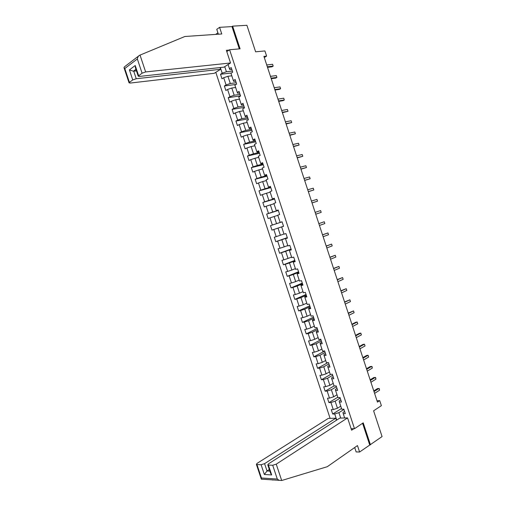 <?xml version="1.0" encoding="UTF-8"?>
<svg xmlns="http://www.w3.org/2000/svg" width="506" height="506" viewBox="0 0 506 506"><rect width="100%" height="100%" fill="white"/><g stroke="black" fill="none" stroke-linecap="round" stroke-linejoin="round"><path stroke-width="0.76" d="M215.79 72.326L330.114 418.354M354.7 447.525L356.154 451.94L359.595 452.016L382.074 436.577L373.605 410.815L381.379 405.66L379.728 400.632L377.008 400.765M370.468 444.85L363.219 422.845L354.497 428.702L229.591 49.746L240.091 48.816L232.627 26.148L231.976 26.597L239.313 48.886M232.627 26.148L246.903 25.3L255.619 51.814L264.916 50.935L266.611 56.096L263.911 56.375L377.457 402.118L379.728 400.632M354.497 428.702L351.139 428.74M226.783 51.599L229.591 49.746M344.605 411.46L342.954 412.51L343.245 413.693L345.32 413.63L343.846 409.158L341.771 409.234L339.418 402.099L341.487 401.998L340.007 397.52L337.945 397.634L335.592 390.493L337.647 390.36L336.167 385.876L334.118 386.027L331.759 378.88L333.808 378.709L332.328 374.225L330.285 374.408L327.926 367.248L329.963 367.046L328.483 362.562L326.446 362.777L324.087 355.617L326.111 355.376L324.631 350.886L322.607 351.139L320.247 343.966L322.259 343.694L320.779 339.197L318.767 339.488L316.402 332.309L318.407 332.006L316.92 327.502L314.922 327.825L312.55 320.646L314.549 320.304L313.062 315.801L311.07 316.155L308.698 308.97L310.684 308.59L309.198 304.081L307.218 304.473L304.846 297.281L306.819 296.87L305.333 292.354L303.36 292.784L300.988 285.586L302.949 285.137L301.462 280.621L299.501 281.083L297.123 273.879L299.078 273.392L297.585 268.876L295.637 269.369L293.259 262.159L295.2 261.64L293.708 257.118L291.772 257.649L289.394 250.432L291.323 249.875L289.83 245.347L287.901 245.916L285.517 238.693L287.44 238.105L285.947 233.57L284.03 234.17L281.646 226.941L283.556 226.315L282.057 221.78L280.153 222.419L277.762 215.183L279.666 214.525L278.167 209.984L276.27 210.66L273.885 203.412L275.77 202.716L274.271 198.175L272.392 198.883L269.995 191.635L271.874 190.901L270.375 186.353L268.503 187.1L266.112 179.845L267.978 179.08L266.472 174.526L264.613 175.304L262.216 168.043L264.075 167.239L262.57 162.685L260.716 163.501L258.319 156.234L260.166 155.393L258.661 150.832L256.82 151.686L254.423 144.412L256.257 143.54L254.752 138.973L252.924 139.858L250.521 132.578L252.342 131.668L250.837 127.101L249.015 128.024L246.612 120.738L248.427 119.789L246.915 115.223L245.113 116.178L242.703 108.885L244.506 107.904L242.994 103.325L241.198 104.325L238.788 97.019L240.578 96.001L239.072 91.422L237.282 92.453L234.873 85.147L236.656 84.091L235.145 79.512L233.367 80.574L230.957 73.262L232.722 72.175L231.21 67.583L229.446 68.689L228.079 64.54M343.245 413.693L344.656 417.975M336.73 420.069L334.719 413.971L332.701 414.034L341.525 408.487M220.338 67.545L222.21 73.212L220.502 74.281L221.989 78.784L223.703 77.728L226.087 84.951L224.367 85.988L225.853 90.485L227.58 89.467L229.958 96.684L228.231 97.683L229.711 102.174L231.451 101.194L233.829 108.404L232.09 109.366L233.57 113.856L235.315 112.908L237.694 120.112L235.941 121.042L237.428 125.526L239.18 124.609L241.558 131.813L239.793 132.705L241.273 137.189L243.044 136.31L245.416 143.502L243.645 144.362L245.125 148.84L246.903 147.992L249.275 155.178L247.491 156.006L248.971 160.478L250.755 159.668L253.126 166.847L251.33 167.638L252.81 172.11L254.607 171.332L256.978 178.504L255.169 179.263L256.643 183.729L258.458 182.989L260.824 190.155L259.009 190.876L260.482 195.341L262.298 194.633L264.663 201.793L262.835 202.482L264.309 206.941L266.143 206.265L268.503 213.418L266.668 214.076L268.136 218.529L269.983 217.89L272.342 225.037L270.495 225.657L271.962 230.11L273.816 229.503L276.175 236.644L274.315 237.232L275.783 241.678L277.649 241.109L280.001 248.244L278.136 248.794L279.603 253.24L281.475 252.703L283.828 259.831L281.95 260.35L283.417 264.79L285.295 264.284L287.648 271.412L285.763 271.893L287.225 276.333L289.122 275.859L291.469 282.98L289.571 283.43L291.032 287.863L292.936 287.427L295.283 294.536L293.379 294.954L294.84 299.381L296.75 298.976L299.097 306.086L297.18 306.465L298.641 310.893L300.564 310.526L302.911 317.623L300.975 317.97L302.436 322.392L304.372 322.056L306.712 329.153L304.77 329.463L306.231 333.884L308.179 333.58L310.52 340.671L308.565 340.949L310.026 345.364L311.981 345.098L314.315 352.176L312.354 352.423L313.809 356.831L315.776 356.597L318.11 363.675L316.142 363.884L317.597 368.292L319.571 368.096L321.905 375.161L319.925 375.338L321.38 379.747L323.366 379.576L325.693 386.641L323.701 386.786L325.156 391.182L327.154 391.049L329.482 398.108L327.477 398.222L328.932 402.618L330.937 402.517L333.264 409.569L331.253 409.645L332.701 414.034M339.418 402.099L339.153 400.986L340.816 399.961M340.766 406.179L337.464 408.241L335.136 401.188L340.196 398.089M333.264 409.569L337.464 408.241M330.937 402.517L335.136 401.188M335.592 390.493L335.351 389.449L337.021 388.456M337.002 394.775L333.682 396.78L331.354 389.721L336.446 386.704M329.482 398.108L333.682 396.78M327.154 391.049L331.354 389.721M331.759 378.88L331.538 377.906L333.22 376.938M333.233 383.352L329.893 385.306L327.565 378.241L332.682 375.307M325.693 386.641L329.893 385.306M323.366 379.576L327.565 378.241M327.926 367.248L327.73 366.35L329.419 365.408M329.463 371.923L326.104 373.826L323.77 366.755L328.925 363.903M321.905 375.161L326.104 373.826M319.571 368.096L323.77 366.755M324.087 355.617L323.916 354.782L325.617 353.871M325.693 360.487L322.316 362.334L319.975 355.256L325.162 352.486M318.11 363.675L322.316 362.334M315.776 356.597L319.975 355.256M320.247 343.966L320.096 343.207L321.81 342.322M321.917 349.039L318.521 350.829L316.18 343.745L321.392 341.063M314.315 352.176L318.521 350.829M311.981 345.098L316.18 343.745M316.402 332.309L316.275 331.626L317.996 330.766M318.135 337.584L314.719 339.317L312.379 332.227L317.623 329.627M310.52 340.671L314.719 339.317M308.179 333.58L312.379 332.227M312.55 320.646L312.449 320.026L314.182 319.197M314.352 326.117L310.918 327.793L308.578 320.703L313.846 318.185M306.712 329.153L310.918 327.793M304.372 322.056L308.578 320.703M308.698 308.97L308.622 308.42L310.361 307.623M310.57 314.637L307.11 316.263L304.77 309.16L310.07 306.731M302.911 317.623L307.11 316.263M300.564 310.526L304.77 309.16M304.846 297.281L304.789 296.807L306.541 296.035M306.781 303.151L303.303 304.72L300.956 297.617L306.288 295.264M299.097 306.086L303.303 304.72M296.75 298.976L300.956 297.617M300.988 285.586L300.956 285.182L302.721 284.435M302.986 291.652L299.489 293.17L297.142 286.054L302.506 283.79M295.283 294.536L299.489 293.17M292.936 287.427L297.142 286.054M297.123 273.879L298.888 272.829M299.191 280.147L295.675 281.608L293.328 274.486L298.717 272.31M291.469 282.98L295.675 281.608M289.122 275.859L293.328 274.486M293.259 262.159L295.061 261.21M295.396 268.629L291.854 270.033L289.502 262.911L294.928 260.811M287.648 271.412L291.854 270.033M285.295 264.284L289.502 262.911M289.394 250.432L291.222 249.578M291.595 257.105L288.034 258.452L285.681 251.318L291.133 249.313M283.828 259.831L288.034 258.452M281.475 252.703L285.681 251.318M285.517 238.693L287.389 237.94M287.787 245.568L284.208 246.858L281.855 239.724L287.338 237.795M280.001 248.244L284.208 246.858M277.649 241.109L281.855 239.724M281.646 226.941L283.543 226.296M283.98 234.019L280.381 235.258L278.022 228.111L283.537 226.271M276.175 236.644L280.381 235.258M273.816 229.503L278.022 228.111M280.153 222.419L282.07 221.811M282.076 221.837L276.548 223.646L274.189 216.492L277.819 215.347M272.342 225.037L276.548 223.646M269.983 217.89L274.189 216.492M276.27 210.66L278.224 210.148M278.275 210.3L272.715 212.027L270.349 204.867L273.999 203.773M268.503 213.418L272.715 212.027M266.143 206.265L270.349 204.867M272.392 198.883L274.372 198.478M274.461 198.757L268.876 200.389L266.51 193.229L270.179 192.191M264.663 201.793L268.876 200.389M262.298 194.633L266.51 193.229M268.503 187.1L270.52 186.796M270.653 187.195L265.03 188.751L262.665 181.578L266.358 180.598M260.824 190.155L265.03 188.751M258.458 182.989L262.665 181.578M264.613 175.304L266.662 175.101M266.839 175.626L261.185 177.094L258.819 169.921L262.532 168.991M256.978 178.504L261.185 177.094M254.607 171.332L258.819 169.921M260.716 163.501L260.938 163.849L262.804 163.4M263.019 164.052L257.339 165.43L254.967 158.251L258.699 157.379M253.126 166.847L257.339 165.43M250.755 159.668L254.967 158.251M256.82 151.686L257.061 152.11L258.939 151.686M259.198 152.464L253.487 153.761L251.115 146.569L254.866 145.76M249.275 155.178L253.487 153.761M246.903 147.992L251.115 146.569M252.924 139.858L253.19 140.352L255.075 139.96M255.378 140.87L249.629 142.078L247.257 134.881L251.027 134.128M245.416 143.502L249.629 142.078M243.044 136.31L247.257 134.881M249.015 128.024L249.306 128.594L251.204 128.227M251.545 129.258L245.771 130.384L243.399 123.179L247.187 122.484M241.558 131.813L245.771 130.384M239.18 124.609L243.399 123.179M245.113 116.178L245.423 116.816L247.333 116.481M247.719 117.645L241.912 118.676L239.534 111.472L243.348 110.827M237.694 120.112L241.912 118.676M235.315 112.908L239.534 111.472M241.198 104.325L241.539 105.033L243.456 104.729M243.886 106.013L238.048 106.962L235.663 99.752L239.496 99.163M233.829 108.404L238.048 106.962M231.451 101.194L235.663 99.752M237.282 92.453L237.649 93.243L239.578 92.965M240.046 94.382L234.177 95.242L231.792 88.019L235.651 87.494M229.958 96.684L234.177 95.242M227.58 89.467L231.792 88.019M233.367 80.574L233.753 81.441L235.695 81.188M236.207 82.731L230.306 83.509L227.921 76.279L231.792 75.805M226.087 84.951L230.306 83.509M223.703 77.728L227.921 76.279M229.446 68.689L229.857 69.626L231.811 69.404M232.362 71.074L226.429 71.763L224.74 66.653M222.21 73.212L226.429 71.763M264.284 57.513L266.611 56.096M343.947 409.468L338.919 412.649L340.709 418.076M334.719 413.971L338.919 412.649M220.502 74.281L231.387 72.997M224.367 85.988L236.1 84.42M228.231 97.683L240.533 95.849M232.09 109.366L244.322 107.354M235.941 121.042L248.117 118.853M239.793 132.705L251.899 130.333M243.645 144.362L255.688 141.813M247.491 156.006L259.47 153.28M251.33 167.638L263.246 164.735M255.169 179.263L267.023 176.177M259.009 190.876L270.792 187.618M262.835 202.482L274.562 199.041M266.668 214.076L278.325 210.458M271.962 230.11L283.531 226.252M270.495 225.657L282.082 221.868M275.783 241.678L287.288 237.643M279.603 253.24L291.045 249.028M283.417 264.79L294.796 260.4M287.225 276.333L298.54 271.766M291.032 287.863L302.284 283.12M294.84 299.381L306.029 294.467M298.641 310.893L309.767 305.801M302.436 322.392L313.499 317.129M306.231 333.884L317.23 328.445M310.026 345.364L320.962 339.754M313.809 356.831L324.688 351.05M317.597 368.292L327.888 362.625M321.38 379.747L330.823 374.358M325.156 391.182L334.08 385.92M328.932 402.618L337.806 397.21M267.51 67.342L271.956 66.824L273.183 66.103L267.326 66.779M272.589 64.287L273.183 66.103L272.589 64.287L266.725 64.951M230.534 62.984L145.639 71.941L142.078 73.174L138.227 76.172L139.428 76.431L223.968 67.14L230.534 62.984L226.365 50.328L229.079 50.088M217.922 32.839L215.701 34.395M142.078 73.174L137.347 58.962C137.676 57.172 138.397 55.951 139.511 55.312L184.873 36.495L221.767 33.978L219.579 27.337L216.764 29.329L218.377 34.212M219.579 27.337L231.976 26.597M132.749 79.942L129.416 82.358L129.049 82.82L130.257 83.06L214.253 73.3L220.603 69.278L136.247 78.734L132.749 79.942L129.403 69.891L133.388 71.213L136.475 70.91M220.04 67.576L220.603 69.278M129.049 82.82L124.002 67.696L124.375 66.893L138.676 55.951M135.437 67.81L135.222 65.514L138.612 75.685M124.002 67.696L124.792 68.512L129.416 82.358M281.69 480.504L279.148 480.346L277.294 479.049L272.702 465.261L276.244 464.154L281.69 480.504L327.306 466.69L357.476 445.577L359.595 452.016M273.48 479.954L272.664 480.061M336.477 420.227L335.807 418.203L328.299 418.405L257.156 463.319L256.378 464.337L256.959 464.546L261.109 464.736L264.581 463.648L267.023 470.966L264.36 474.489L261.109 464.736M335.807 418.203L264.581 463.648M354.13 447.918L354.832 447.93M353.852 428.708L351.619 430.208L347.559 417.893L339.798 418.101L268.534 463.819L267.775 464.843L268.395 465.065L272.702 465.261M347.559 417.893L276.244 464.154M369.677 444.844L362.574 423.275M269.318 469.473L267.023 470.966L269.869 471.124M268.395 465.065L271.684 474.932L270.476 472.939M256.959 464.546L261.444 477.987L261.305 479.119L262.013 479.321M271.241 78.696L275.662 78.107L276.896 77.412L271.071 78.177M276.301 75.596L276.896 77.412L276.301 75.596L270.47 76.349M274.96 90.036L279.363 89.385L280.602 88.708L274.809 89.562M280.008 86.899L280.602 88.708L280.008 86.899L274.208 87.74M278.686 101.371L283.063 100.65L284.309 99.998L278.547 100.941M283.714 98.189L284.309 99.998L283.714 98.189L277.946 99.119M282.405 112.693L288.009 111.276L282.278 112.307M287.421 109.467L288.009 111.276L287.421 109.467L281.678 110.485M286.118 124.002L291.709 122.547L286.004 123.66M291.114 120.738L291.709 122.547L291.114 120.738L285.409 121.845M289.83 135.311L295.403 133.805L289.736 135.007M294.815 132.003L295.403 133.805L294.815 132.003L289.135 133.192M293.543 146.601L299.097 145.058L293.455 146.348M298.508 143.255L299.097 145.058L298.508 143.255L292.86 144.533M297.25 157.891L302.784 156.297L297.18 157.676M302.196 154.501L302.784 156.297L302.196 154.501L296.579 155.861M300.95 169.162L306.472 167.53L300.893 168.998M305.883 165.734L306.472 167.53L305.883 165.734L300.298 167.182M304.65 180.433L310.159 178.751L304.606 180.307M309.564 176.955L310.159 178.751L309.564 176.955L304.011 178.491M308.344 191.685L313.834 189.965L308.318 191.603M313.246 188.169L313.834 189.965L313.246 188.169L307.724 189.794M312.038 202.938L317.515 201.173L312.025 202.893M316.927 199.377L317.515 201.173L316.927 199.377L311.43 201.084M315.137 212.368L320.595 210.572L321.19 212.368L315.731 214.177M320.595 210.572L321.19 212.368M318.843 223.639L324.27 221.761L324.858 223.551L319.431 225.448M318.831 223.601L324.27 221.761L324.858 223.551M322.537 234.904L327.939 232.937L328.527 234.727L323.132 236.707M322.512 234.822L327.939 232.937L328.527 234.727M326.237 246.156L331.601 244.101L332.189 245.891L326.825 247.959M326.193 246.036L331.601 244.101L332.189 245.891M329.931 257.402L335.263 255.264L335.851 257.048L330.519 259.205M329.874 257.238L335.263 255.264L335.851 257.048M333.618 268.635L338.925 266.409L339.513 268.199L334.207 270.438M333.549 268.427L338.925 266.409L339.513 268.199M337.306 279.862L342.581 277.554L343.163 279.337L337.894 281.659M337.224 279.609L342.581 277.554L343.163 279.337M340.987 291.076L346.23 288.679L346.819 290.463L341.575 292.873M340.892 290.786L346.23 288.679L346.819 290.463M344.668 302.284L349.88 299.805L350.468 301.582L345.256 304.081M344.561 301.949L349.88 299.805L350.468 301.582M348.343 313.48L353.53 310.918L354.111 312.695L348.931 315.276M348.223 313.106L353.53 310.918L354.111 312.695M352.018 324.669L357.173 322.018L357.755 323.796L352.606 326.459M351.879 324.251L355.794 322.24L357.173 322.018L357.755 323.796M355.693 335.845L360.816 333.112L361.398 334.89L356.281 337.641M355.541 335.383L359.431 333.315L360.816 333.112L361.398 334.89M359.361 347.015L364.453 344.2L365.035 345.971L359.943 348.805M359.19 346.515L363.061 344.377L364.453 344.2L365.035 345.971M363.023 358.178L368.09 355.275L368.672 357.046L363.612 359.962M362.846 357.628L366.692 355.427L368.09 355.275L368.672 357.046M366.686 369.329L371.72 366.338L372.302 368.109L367.274 371.113M366.489 368.741L370.316 366.477L372.055 366.559L372.302 368.109M370.341 380.468L375.344 377.394L375.926 379.165L370.93 382.251M370.139 379.835L373.934 377.508L375.68 377.602L375.926 379.165M373.997 391.6L378.975 388.444L379.557 390.215L374.585 393.383M373.782 390.929L377.558 388.538L379.304 388.633L379.557 390.215M137.347 58.962L124.792 68.512M129.403 69.891L135.222 65.514M140.029 55.084L145.639 71.941M136.006 69.505L133.729 71.194L136.247 78.734M261.444 477.987L277.294 479.049M271.684 474.932L264.36 474.489M138.227 76.172L135.292 67.374M133.388 71.213L135.943 69.316M267.775 464.843L270.628 473.388M261.279 479.011L256.378 464.337M261.305 479.119L279.148 480.346"/></g></svg>
